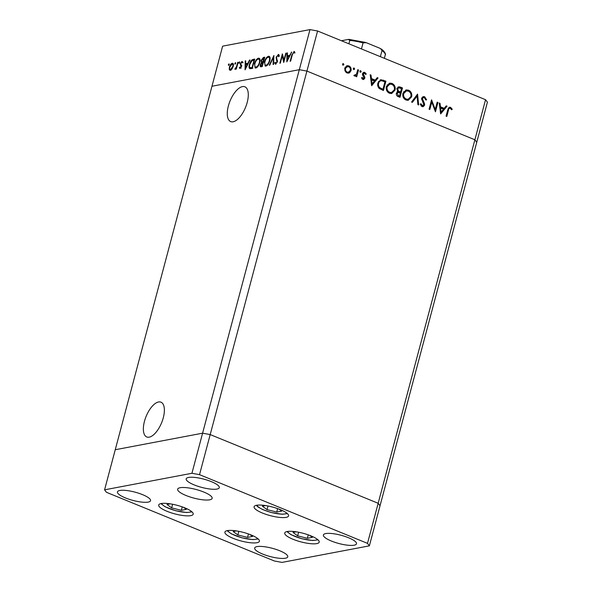 <?xml version="1.0" encoding="UTF-8"?>
<svg xmlns="http://www.w3.org/2000/svg" width="592" height="592" viewBox="0 0 592 592"><rect width="100%" height="100%" fill="white"/><g stroke="black" fill="none" stroke-linecap="round" stroke-linejoin="round"><path stroke-width="0.89" d="M247.204 102.409A18.789 8.377 -67.8 0 0 244.896 86.802A18.789 8.377 -67.8 0 0 228.364 105.975A18.789 8.377 -67.8 0 0 230.673 121.582A18.789 8.377 -67.8 0 0 247.204 102.409M163.288 417.789A18.789 8.377 -67.8 0 0 160.98 402.183A18.789 8.377 -67.8 0 0 144.448 421.363A18.789 8.377 -67.8 0 0 146.757 436.963A18.789 8.377 -67.8 0 0 163.288 417.789M369.371 545.846L367.499 543.367L199.526 474.666L191.934 473.274L104.577 489.828L106.449 492.3L274.422 561.009L282.014 562.4L369.371 545.846L380.034 505.753L378.17 503.281L474.888 139.786L476.752 142.265L380.034 505.753L378.17 503.281L210.197 434.572L317.578 30.991L485.551 99.7L487.423 102.172L476.752 142.265L474.888 139.786L306.915 71.084L474.888 139.786L485.551 99.7M191.934 473.274L202.597 433.181L115.248 449.735L202.597 433.181L210.197 434.572L202.597 433.181L299.315 69.693L306.915 71.084L299.315 69.693L309.986 29.6L317.578 30.991M104.577 489.828L211.966 86.247L299.315 69.693L211.966 86.247L222.629 46.154L309.986 29.6M283.812 60.569L285.766 53.221L286.217 53.139L283.731 62.493L282.28 55.774L280.319 63.137L279.875 63.226L282.362 53.872L284.197 60.724M278.891 54.708L278.203 54.427L279.18 56.188L278.632 56.736L277.951 55.389L276.545 57.158L277.367 61.849L275.554 64.269L274.644 62.937L275.199 62.286L275.857 63.3L276.908 61.975L276.101 57.232L278.595 54.457M279.365 55.892L277.951 55.389M273.881 55.478L273.578 64.417L273.097 64.506L273.386 57.454L269.752 65.142L269.271 65.231L273.941 55.5M268.664 57.217L269.656 56.758L268.472 56.27C270.011 56.225 270.463 57.683 269.819 60.65C268.886 63.677 267.577 65.49 265.897 66.097L265.142 66.045L264.535 61.694C265.482 58.66 266.792 56.854 268.472 56.27L269.205 56.321M258.637 59.119L259.636 58.66L258.452 58.171C259.992 58.127 260.436 59.585 259.799 62.545C258.859 65.579 257.557 67.392 255.877 67.999L255.115 67.947L254.516 63.588C255.455 60.562 256.765 58.749 258.452 58.171L259.185 58.223M249.979 60.007L245.044 69.826L245.221 60.909L245.71 60.813L245.658 63.67L247.93 63.24L249.484 60.095L249.979 60.007M229.156 63.951L228.549 65.431L228.342 64.735L228.963 63.877L229.178 64.572M228.549 65.431L228.342 64.735L229 65.002M230.355 70.33L229.267 69.464L229.407 67.133C230.096 64.95 231.035 63.655 232.242 63.255C233.352 63.211 233.67 64.269 233.204 66.415L232.057 68.931L229.837 70.293M233.159 63.625L232.782 63.285M235.646 62.722L235.039 64.202L234.832 63.499L235.453 62.641L235.668 63.344M235.039 64.202L234.832 63.499L235.49 63.773M237.703 62.33L238.154 62.249L236.334 69.079L235.882 69.168L236.156 68.161L234.957 69.456L235.068 68.524L236.386 66.992L237.703 62.33L238.088 62.486M239.693 61.953L239.087 63.433L238.879 62.737L239.501 61.879L239.716 62.574M239.087 63.433L238.879 62.737L239.538 63.004M240.004 68.502L239.323 67.703L239.79 67.059L240.226 67.658L240.951 66.652L240.359 63.588L241.958 61.413L242.757 62.138L242.291 62.826L241.758 62.249L240.818 63.47L241.41 66.533L239.782 68.48M239.79 67.059L240.781 67.888M242.291 62.826L241.758 62.249M249.41 64.447C250.305 61.413 251.556 59.733 253.176 59.4L254.73 59.104L252.244 68.457L249.728 68.613C248.943 67.954 248.832 66.563 249.41 64.447L249.794 64.602M261.287 66.748C260.332 67.029 260.006 66.356 260.31 64.728L261.42 62.626L261.094 60.421L263.403 57.461L264.757 57.202L262.263 66.563L260.584 66.726M291.745 52.089L286.809 61.908L286.987 52.991L287.475 52.903L287.423 55.759L289.695 55.33L291.745 52.089M294.513 51.719L293.876 51.46L294.794 52.311L294.342 53.08L293.595 52.422L292.263 54.967L290.605 61.191L290.154 61.272L291.834 54.96L294.239 51.489M294.527 52.762L293.595 52.422M435.238 109.49L437.192 102.142L437.939 102.446L435.446 111.799L431.783 102.142L429.822 109.498L429.082 109.194L431.568 99.841L435.238 109.49L434.521 109.624M421.053 105.879L423.85 104.947L421.615 98.316L423.398 96.6L424.656 96.748L426.632 99.826L425.803 100.011L424.397 97.71L423.421 97.606L422.355 98.627L424.523 103.6L424.605 105.213L423.139 106.693L421.985 106.56L420.202 104.074L421.023 103.778L422.325 105.635L423.051 105.731L421.156 105.99M417.552 94.113L418.677 104.939L417.878 104.614L417.079 96.119L412.358 102.357L411.566 102.031L417.552 94.113M408.584 90.176C411.174 91.516 412.195 93.736 411.647 96.836L408.258 100.285L406.031 100.033C403.404 98.694 402.368 96.459 402.93 93.321L406.312 89.91L408.584 90.176L407.148 90.45L408.354 91.146L406.341 90.924L403.677 93.625C403.256 96.156 404.114 97.969 406.253 99.064L408.162 99.264L410.907 96.54C411.322 94.017 410.478 92.226 408.354 91.146M392.022 83.405C394.612 84.745 395.634 86.965 395.086 90.065L391.697 93.514L389.469 93.262C386.842 91.923 385.806 89.681 386.376 86.55L389.751 83.132L392.022 83.405L390.587 83.672L391.793 84.375L389.78 84.153L387.116 86.854C386.694 89.385 387.553 91.198 389.691 92.285L391.601 92.493L394.346 89.762C394.76 87.246 393.917 85.448 391.793 84.375M378.066 77.959L371.65 85.707L370.207 74.747L371.014 75.073L371.443 78.573L375.195 80.112L377.252 77.626L378.066 77.959L376.778 78.203M342.753 63.795L343.434 63.662L343.915 64.72L343.02 65.224L342.539 64.158L343.071 63.625M351.041 70.677L349.569 72.764L348.599 73.149L346.964 72.949L344.966 70.885L344.781 68.117L347.193 65.668L348.843 65.875C350.708 66.837 351.441 68.435 351.041 70.677L350.131 70.848M353.468 68.176L354.157 68.05L354.638 69.109L353.742 69.604L353.261 68.546L353.794 68.006M354.016 75.391L356.421 74.252L357.79 69.664L358.53 69.967L356.71 76.805L355.97 76.501L356.236 75.495L355.207 76.094L353.875 75.517L354.475 74.962L355.296 75.28L353.868 75.547M360.054 70.87L360.735 70.737L361.224 71.802L360.321 72.298L359.84 71.24L360.38 70.7M362.015 78.773L364.05 77.989L362.496 74.821L362.496 73.645L363.851 72.283L364.798 72.402L366.278 74.03L365.619 74.466L364.613 73.253L363.251 73.919L364.805 77.093L364.798 78.255L363.599 79.528L362.792 79.424L361.505 77.818L362.163 77.441L363.407 78.632L361.971 78.899M364.613 73.253L362.556 73.46M377.911 82.954L380.811 79.683L385.917 81.171L383.431 90.524L379.22 88.43C377.77 86.891 377.333 85.063 377.911 82.954M400.244 87.031L402.479 87.949L399.992 97.303L398.379 96.637C396.81 96.119 396.137 94.986 396.359 93.247L397.846 91.649L396.892 88.6L398.682 86.817L400.244 87.031L398.808 87.298L401.05 88.215L402.479 87.949M447.064 106.183L440.648 113.93L439.212 102.971L440.019 103.297L440.448 106.797L444.2 108.336L446.257 105.85L447.064 106.183L445.776 106.427M450.253 108.284C449.202 108.232 448.603 108.876 448.462 110.223L446.805 116.446L446.065 116.143L447.744 109.831L449.506 107.204L450.549 107.337L452.258 109.239L451.629 109.779L450.253 108.284L448.159 108.521M342.687 64.957L343.915 64.72M349.213 71.928L348.14 73.031L349.569 72.764M346.498 65.904L348.843 65.875M347.415 66.149L348.2 66.578M344.685 68.576L345.528 68.413C345.225 70.115 345.78 71.351 347.193 72.113L348.414 72.254L350.301 70.367C350.605 68.665 350.05 67.451 348.629 66.718L345.195 67.111M346.187 72.52L348.414 72.254M345.972 72.342L347.193 72.113M347.334 66.57L345.528 68.413M353.409 69.345L354.638 69.109M357.664 70.137L358.53 69.967M355.829 75.021L355.674 75.606M354.49 76.028L356.236 75.495M359.988 72.032L361.224 71.802M363.155 72.601L364.798 72.402M363.362 72.668L364.124 73.171M365.493 74.178L366.278 74.03M362.422 74.074L363.251 73.919M362.489 74.799L363.281 74.651M363.081 75.909L364.006 75.732M363.991 77.249L364.805 77.093M363.762 78.455L364.798 78.255M363.333 78.647L362.852 79.446M370.266 75.221L371.014 75.073M370.696 78.714L371.443 78.573M370.747 79.15L373.767 80.379L375.195 80.112M375.054 80.135L374.447 80.867M371.939 83.894L371.406 84.545M371.576 79.698L372.087 83.864L374.536 80.904L370.829 79.839M371.339 84.005L372.087 83.864M380.116 79.92L384.489 81.444L385.917 81.171M382.38 89.37L382.203 90.028M379.45 88.622L381.507 89.533L382.943 89.266L384.918 81.829L381.544 80.712L378.532 81.437M378.754 87.934L379.886 87.72L382.943 89.266M377.8 83.42L378.658 83.257C378.192 85.033 378.599 86.521 379.886 87.72M381.544 80.712C380.049 80.764 379.087 81.615 378.658 83.257M394.198 90.236L395.086 90.065M392.97 91.901L390.986 93.573M389.048 83.339L390.587 83.672M389.78 84.153L387.035 85.004M388.241 92.552L391.601 92.493M386.265 87.017L387.116 86.854M388.256 92.559L389.691 92.285M399.992 92.189L399.815 92.84M398.941 96.141L398.764 96.799M398.002 87.076L398.808 87.298M397.114 91.405L399.126 92.352L400.555 92.078L401.48 88.6L398.764 87.823L397.632 88.911L398.542 91.131L400.555 92.078M398.764 87.823L397.032 88.193M397.084 95.889L399.504 96.037L400.303 93.04L398.179 92.493L396.499 92.833M397.106 95.911L399.504 96.037M396.277 93.691L397.106 93.536L398.497 95.623M398.179 92.493L397.106 93.536M397.528 91.323L398.542 91.131M396.803 89.066L397.632 88.911M410.759 97.007L411.647 96.836M409.531 98.672L407.548 100.351M405.609 90.117L407.148 90.45M406.341 90.924L403.596 91.782M404.795 99.323L408.162 99.264M402.826 93.788L403.677 93.625M404.817 99.33L406.253 99.064M416.346 95.704L416.398 96.244M415.865 96.348L417.079 96.119M422.695 96.866L424.656 96.748M423.221 97.021L424.116 97.613M425.796 99.981L426.632 99.826M423.421 97.606L421.741 97.946M421.541 98.783L422.355 98.627M421.637 99.819L422.407 99.671M423.731 103.748L424.523 103.6M423.628 105.398L424.605 105.213M423.102 105.724L422.377 106.686M437.066 102.616L437.939 102.446M430.917 102.305L431.783 102.142M439.271 103.445L440.019 103.297M439.693 106.937L440.448 106.797M439.745 107.374L442.764 108.602L444.2 108.336M444.052 108.358L443.452 109.091M440.944 112.117L440.404 112.769M440.581 107.922L441.092 112.088L443.541 109.128L439.834 108.062M440.344 112.228L441.092 112.088M448.825 107.515L450.549 107.337M449.113 107.611L449.979 108.21M451.37 109.402L452.258 109.239M230.554 70.278L229.267 69.464M230.451 69.952L230.377 69.53M229.8 67.288L229.407 67.133M232.552 64.18L233.241 63.788M229.859 67.044C229.504 68.672 229.748 69.493 230.584 69.486L232.752 66.489C233.107 64.861 232.863 64.062 232.02 64.091L229.859 67.044M231.383 69.945L230.207 69.464L231.324 69.797M233.596 64.602L232.02 64.091M233.137 66.652L232.752 66.489M236.541 68.317L236.156 68.161M236.844 67.177L236.386 66.992M240.715 67.902L239.323 67.703M241.329 66.807L240.951 66.652M241.469 66.252L240.988 66.052M241.529 65.808L240.655 65.446M241.839 65.934L241.432 65.098M241.395 65.083L240.248 64.617M240.759 63.758L240.359 63.588M242.365 62.434L242.742 62.071M246.346 64.454L246.353 63.958M245.702 61.102L245.221 60.909M248.026 63.929L245.658 63.67M248.3 63.396L247.93 63.24M249.854 60.251L249.484 60.095M245.636 64.587L245.569 67.991L247.426 64.247L245.636 64.587M245.939 68.147L245.569 67.991M247.796 64.402L247.426 64.247M253.287 60.288L254.53 59.851M250.549 68.739L250.246 67.688L252.051 67.584L254.027 60.147L251.955 60.769L249.854 64.358C249.387 66.126 249.513 67.236 250.224 67.68L252.88 68.139M252.436 67.74L252.051 67.584M254.412 60.31L254.027 60.147M255.803 68.006L255.426 66.948M254.9 63.751L254.516 63.588M260.051 59.674L258.216 59.126C256.832 59.563 255.751 61.02 254.967 63.507C254.456 65.919 254.834 67.096 256.107 67.044C257.483 66.578 258.563 65.105 259.348 62.634C259.851 60.236 259.474 59.067 258.216 59.126M257.009 67.414L255.537 67L256.854 67.532M259.725 62.796L259.348 62.634M261.405 66.726L261.361 65.949M260.709 64.891L260.31 64.728M262.056 62.885L261.42 62.626M262.286 62.811L262.115 61.931M261.486 60.584L261.094 60.421M263.84 58.29L264.557 57.949L263.403 57.461M262.974 62.286L264.01 62.271M262.367 66.171L260.968 65.786L262.337 66.311M261.464 65.801L262.071 65.682L262.87 62.685L260.769 64.624L261.464 65.801M262.456 65.845L262.071 65.682M263.255 62.848L262.87 62.685M262.826 61.783L264.054 58.253L261.546 60.332L261.916 61.849L263.47 62.049M263.514 61.886L263.122 61.731M264.439 58.408L264.054 58.253M265.823 66.112L265.453 65.046M264.927 61.849L264.535 61.694M270.07 57.779L268.235 57.232C266.859 57.661 265.771 59.126 264.987 61.605C264.476 64.017 264.861 65.201 266.134 65.142C267.51 64.676 268.59 63.203 269.367 60.739C269.878 58.342 269.501 57.172 268.235 57.232M267.029 65.512L265.556 65.105L266.881 65.631M269.752 60.895L269.367 60.739M273.852 57.646L273.386 57.454M275.953 64.106L275.82 63.425L274.644 62.937M277.285 62.13L276.908 61.975M277.5 61.072L276.901 60.828M277.456 60.428L276.479 60.029M276.494 57.394L276.101 57.232M278.447 55.515L279.039 55.041M286.151 53.384L285.766 53.221M282.902 56.033L282.28 55.774M288.112 56.536L288.119 56.04M287.475 53.191L286.987 52.991M289.799 56.018L287.423 55.759M290.065 55.478L289.695 55.33M291.619 52.333L291.249 52.185M287.401 56.669L287.335 60.081L289.192 56.336L287.401 56.669M287.705 60.229L287.335 60.081M289.562 56.484L289.192 56.336M294.15 52.592L294.705 52.074M170.23 503.844L166.981 504.458L171.65 507.869L181.33 510.326L186.339 509.372L183.616 507.388M172.605 504.266L171.65 507.869M182.24 506.885L181.33 510.326M236.43 530.92L233.181 531.535L237.851 534.946L247.53 537.403L252.54 536.448L249.817 534.465M248.44 533.962L247.53 537.403M238.805 531.342L237.851 534.946M296.244 531.816L292.996 532.43L297.665 535.841L307.337 538.298L312.354 537.344L309.631 535.36M298.62 532.238L297.665 535.841M308.254 534.857L307.337 538.298M265.623 505.575L262.374 506.19L267.044 509.601L276.716 512.058L281.733 511.111L279.01 509.12M277.633 508.617L276.716 512.058M267.998 505.997L267.044 509.601M380.634 48.685C383.934 50.379 386.199 54.242 385.266 54.886L385.251 54.945A24.272 6.038 -165.1 0 0 381.988 50.609L380.634 48.685L379.465 48.093L366.293 42.705L363.059 42.868A24.272 6.038 -165.1 0 0 349.768 40.434L348.377 39.427L348.969 39.375L365.471 42.417M384.356 58.305L385.251 54.945M348.873 43.793L349.768 40.434M341.421 40.744L348.377 39.427M361.446 48.936L363.059 42.868M380.367 56.677L381.988 50.609M227.365 530.617A17.849 4.44 14.9 0 1 247.345 533.584A17.849 4.44 14.9 0 1 259.4 541.258A17.849 4.44 14.9 0 1 256.935 542.716A17.849 4.44 14.9 0 1 236.955 539.749A17.849 4.44 14.9 0 1 224.901 532.075A17.849 4.44 14.9 0 1 227.365 530.617M161.165 503.54A17.849 4.44 14.9 0 1 181.145 506.508A17.849 4.44 14.9 0 1 193.199 514.182A17.849 4.44 14.9 0 1 190.735 515.639A17.849 4.44 14.9 0 1 170.755 512.672A17.849 4.44 14.9 0 1 158.7 504.998A17.849 4.44 14.9 0 1 161.165 503.54M180.109 487.719A17.849 4.44 14.9 0 1 200.089 490.687A17.849 4.44 14.9 0 1 212.143 498.36A17.849 4.44 14.9 0 1 209.686 499.818A17.849 4.44 14.9 0 1 189.706 496.851A17.849 4.44 14.9 0 1 177.652 489.177A17.849 4.44 14.9 0 1 180.109 487.719M256.558 505.272A17.849 4.44 14.9 0 1 276.538 508.247A17.849 4.44 14.9 0 1 288.585 515.913A17.849 4.44 14.9 0 1 286.128 517.371A17.849 4.44 14.9 0 1 266.148 514.404A17.849 4.44 14.9 0 1 254.094 506.737A17.849 4.44 14.9 0 1 256.558 505.272M287.179 531.512A17.849 4.44 14.9 0 1 307.159 534.48A17.849 4.44 14.9 0 1 319.206 542.146A17.849 4.44 14.9 0 1 316.75 543.611A17.849 4.44 14.9 0 1 296.77 540.644A17.849 4.44 14.9 0 1 284.715 532.97A17.849 4.44 14.9 0 1 287.179 531.512M285.411 558.219A17.131 4.262 -165.1 0 0 287.771 556.813A17.131 4.262 -165.1 0 0 276.198 549.457A17.131 4.262 -165.1 0 0 257.017 546.608A17.131 4.262 -165.1 0 0 254.656 548.007A17.131 4.262 -165.1 0 0 266.23 555.37A17.131 4.262 -165.1 0 0 285.411 558.219M216.931 489.066A17.131 4.262 -165.1 0 0 219.292 487.667A17.131 4.262 -165.1 0 0 207.718 480.304A17.131 4.262 -165.1 0 0 188.537 477.455A17.131 4.262 -165.1 0 0 186.177 478.854A17.131 4.262 -165.1 0 0 197.75 486.217A17.131 4.262 -165.1 0 0 216.931 489.066M354.149 545.195A17.131 4.262 -165.1 0 0 356.51 543.789A17.131 4.262 -165.1 0 0 344.936 536.426A17.131 4.262 -165.1 0 0 325.755 533.577A17.131 4.262 -165.1 0 0 323.395 534.983A17.131 4.262 -165.1 0 0 334.968 542.346A17.131 4.262 -165.1 0 0 354.149 545.195M148.192 502.09A17.131 4.262 -165.1 0 0 150.553 500.691A17.131 4.262 -165.1 0 0 138.979 493.328A17.131 4.262 -165.1 0 0 119.806 490.479A17.131 4.262 -165.1 0 0 117.438 491.878A17.131 4.262 -165.1 0 0 129.012 499.241A17.131 4.262 -165.1 0 0 148.192 502.09M367.499 543.367L378.17 503.281L210.197 434.572L199.526 474.666M381.921 80.394L383.357 80.12M380.93 89.296L382.358 89.022M398.631 92.152L400.066 91.878M422.644 101.935L423.502 101.772M447.596 110.393L448.462 110.223M237.481 64.787L237.096 64.632M254.36 59.881L253.176 59.4M252.384 67.932L251.696 67.651M292.219 55.115L291.834 54.96M161.631 503.466A15.562 3.87 -165.1 0 0 173.13 509.927A15.562 3.87 -165.1 0 0 189.551 512.191A15.562 3.87 -165.1 0 0 191.423 511.392M227.831 530.543A15.562 3.87 -165.1 0 0 239.331 537.003A15.562 3.87 -165.1 0 0 255.759 539.268A15.562 3.87 -165.1 0 0 257.624 538.468M287.638 531.438A15.562 3.87 -165.1 0 0 299.145 537.899A15.562 3.87 -165.1 0 0 315.566 540.163A15.562 3.87 -165.1 0 0 317.438 539.364M257.017 505.198A15.562 3.87 -165.1 0 0 258.845 507.292A15.562 3.87 -165.1 0 0 274.303 513.16A15.562 3.87 -165.1 0 0 286.817 513.123M235.172 68.591L236.356 69.072M240.093 67.651L241.277 68.132M241.95 62.264L243.134 62.745M293.787 52.436L294.971 52.925M160.869 503.6L165.153 506.789L175.676 510.733L186.702 512.524L192.008 511.888M227.076 530.676L231.405 533.895L241.965 537.832L252.828 539.601L258.208 538.964M286.883 531.572L291.16 534.761L301.683 538.705L312.717 540.496L318.022 539.86M256.262 505.339L258.068 507.004L262.752 509.594L270.988 512.443L282.081 514.263L287.401 513.619"/></g></svg>
